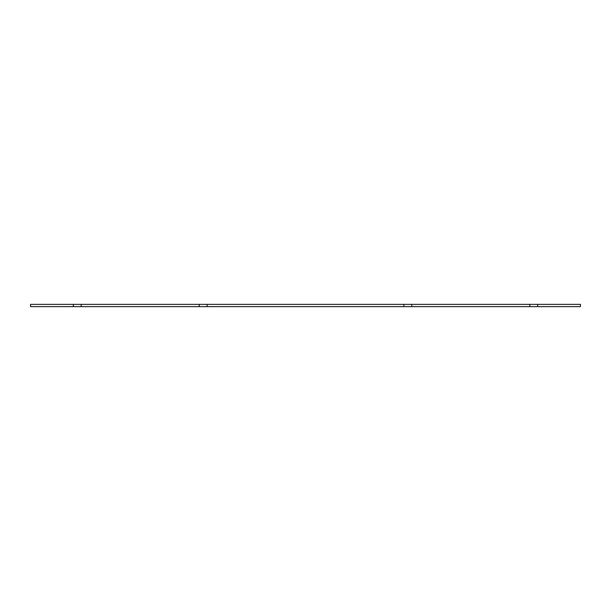 <?xml version="1.0" encoding="UTF-8"?>
<svg xmlns="http://www.w3.org/2000/svg" width="611" height="611" viewBox="0 0 611 611"><rect width="100%" height="100%" fill="white"/><g stroke="black" fill="none" stroke-linecap="round" stroke-linejoin="round"><path stroke-width="0.92" d="M73.335 306.63L73.335 304.37L30.55 304.37L30.55 306.63L580.45 306.63L580.45 304.37L537.665 304.37L537.665 306.63M403.879 306.63L403.879 304.37L411.745 304.37L411.745 306.63M73.335 304.37L199.255 304.37L199.255 306.63L199.255 304.37L207.121 304.37L207.121 306.63L207.121 304.37L403.879 304.37M81.202 304.37L81.202 306.63M529.798 306.63L529.798 304.37L537.665 304.37M529.798 304.37L411.745 304.37"/></g></svg>
